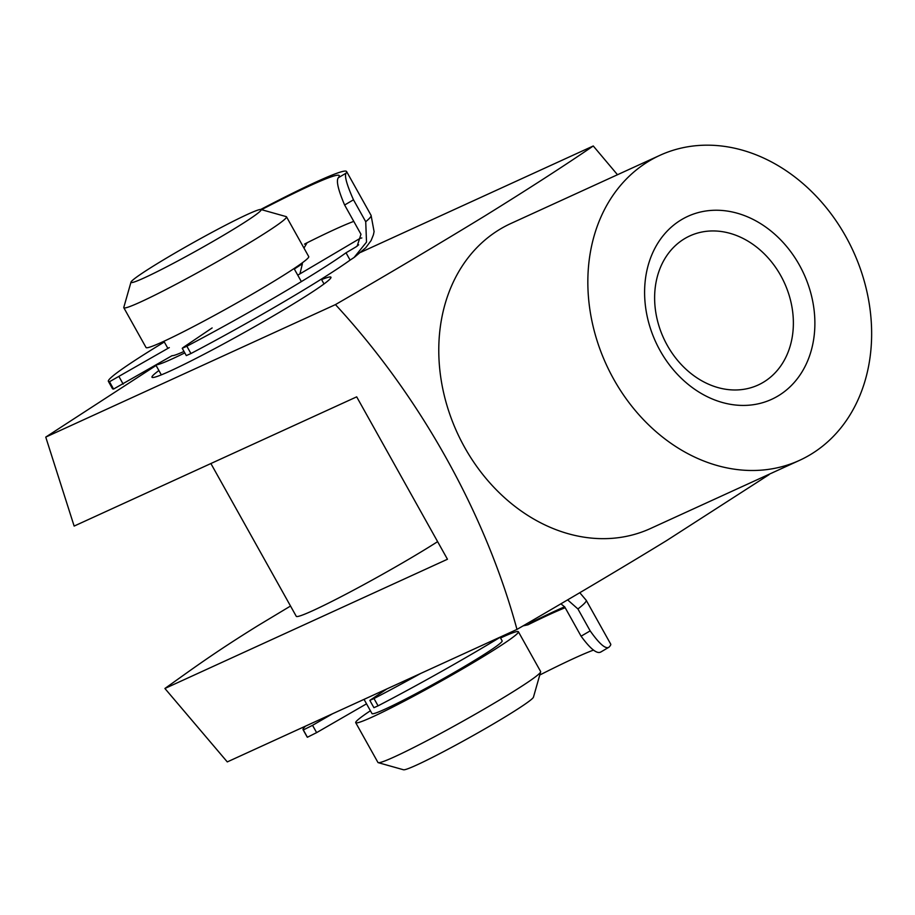 <?xml version="1.0" encoding="UTF-8"?>
<svg xmlns="http://www.w3.org/2000/svg" width="915" height="915" viewBox="0 0 915 915"><rect width="100%" height="100%" fill="white"/><g stroke="black" fill="none" stroke-linecap="round" stroke-linejoin="round"><path stroke-width="1.37" d="M228.739 232.158A74.55 4.346 -29.2 0 0 260.912 209.501A74.55 4.346 -29.2 0 0 163.419 259.906A74.55 4.346 -29.2 0 0 130.994 282.117A74.55 4.346 -29.2 0 0 162.847 268.793A74.55 4.346 -29.2 0 0 228.739 232.158M260.912 209.501L286.201 216.615A93.181 5.421 150.8 0 1 286.498 216.809A93.181 5.421 150.8 0 1 245.975 244.934A93.181 5.421 150.8 0 1 123.811 307.737A93.181 5.421 150.8 0 1 123.799 307.383L130.994 282.117M540.651 671.907L533.456 697.161A74.55 4.346 150.8 0 1 501.031 719.373A74.55 4.346 150.8 0 1 403.538 769.778L378.25 762.664A93.181 5.421 -29.2 0 0 500.128 699.666A93.181 5.421 -29.2 0 0 540.651 671.907A93.181 5.421 -29.2 0 0 540.639 671.553L518.405 631.762A93.181 5.421 150.8 0 1 477.882 659.875A93.181 5.421 150.8 0 1 355.718 722.678A93.181 5.421 150.8 0 1 370.403 710.749M500.539 638.007A93.181 5.421 150.8 0 1 518.405 631.762M500.139 637.286L502.129 640.855A74.55 4.346 150.8 0 1 469.727 663.352A74.55 4.346 150.8 0 1 371.982 713.586L364.044 699.38M286.498 216.809L308.732 256.6A93.181 5.421 150.8 0 1 268.221 284.725A93.181 5.421 150.8 0 1 146.045 347.517L123.811 307.737M184.006 351.452A74.55 4.346 150.8 0 1 172.1 355.649L113.563 389.047L109.48 381.738L169.298 347.586M184.807 352.881A93.181 5.421 150.8 0 1 156.351 364.822M366.229 698.362A93.181 5.421 150.8 0 1 360.155 701.142M355.718 722.678L377.952 762.47A93.181 5.421 -29.2 0 0 378.25 762.664M321.588 279.601A102.503 5.97 150.8 0 1 330.956 277.622A102.503 5.97 150.8 0 1 269.239 318.283A102.503 5.97 150.8 0 1 170.556 370.861A102.503 5.97 150.8 0 1 152.302 377.46A102.503 5.97 150.8 0 1 158.901 370.529M437.622 541.646A93.181 5.421 150.8 0 1 313.159 610.499A93.181 5.421 150.8 0 1 296.266 616.31L210.885 463.528M778.757 395.532A100.639 81.515 -114.6 0 1 660.127 350.662A100.639 81.515 -114.6 0 1 680.726 220.138A100.639 81.515 -114.6 0 1 799.355 265.007A100.639 81.515 -114.6 0 1 778.757 395.532M684.065 238.998A81.995 66.429 65.4 0 0 665.365 341.764A81.995 66.429 65.4 0 0 758.112 385.032A81.995 66.429 65.4 0 0 763.933 381.921A81.995 66.429 65.4 0 0 782.634 279.155A81.995 66.429 65.4 0 0 689.899 235.887A81.995 66.429 65.4 0 0 684.065 238.998M290.524 606.039L258.35 625.391C212.829 653.562 190.56 670.283 164.906 688.48L227.286 761.909L516.975 629.417C571.383 597.93 621.216 568.352 666.463 540.685L769.126 474.611M799.504 460.371L650.439 528.538A167.731 135.866 -114.6 0 1 460.737 440.035A167.731 135.866 -114.6 0 1 498.984 229.848A167.731 135.866 -114.6 0 1 510.913 223.477L659.978 155.298A167.731 135.866 65.4 0 0 648.049 161.669A167.731 135.866 65.4 0 0 609.802 371.856A167.731 135.866 65.4 0 0 799.504 460.371A167.731 135.866 65.4 0 0 811.433 454A167.731 135.866 65.4 0 0 849.68 243.813A167.731 135.866 65.4 0 0 659.978 155.298M617.488 174.731L593.263 145.977C564.452 165.672 528.344 188.982 484.939 215.883C439.68 243.539 389.859 273.116 335.45 304.603C419.974 396.081 485.556 513.658 516.975 629.417M360.716 252.334L593.263 145.977M164.906 688.48L447.458 559.248L356.69 396.847L74.138 526.079L45.75 437.096L156.076 365.474M45.75 437.096L335.45 304.603M164.311 341.993A142.568 8.304 -29.2 0 0 156.042 347.048A142.568 8.304 -29.2 0 0 108.382 381.361A142.568 8.304 -29.2 0 0 109.48 381.738M108.382 381.361L112.465 388.669A142.568 8.304 -29.2 0 0 113.563 389.047M294.333 269.033L296.78 267.42A150.952 8.795 -29.2 0 0 294.184 268.77M299.937 273.882L302.396 263.749L296.78 267.42M346.042 173.187C344.337 175.943 346.808 184.807 353.476 199.802L344.623 205.017C338.161 189.863 336.057 180.77 338.31 177.75L346.042 173.187A167.731 9.768 -29.2 0 0 346.579 171.517A167.731 9.768 -29.2 0 0 260.706 209.466M344.623 205.017L360.968 234.251L357.182 246.101L355.798 247.016A150.952 8.795 -29.2 0 0 358.669 244.797M353.773 221.384A159.347 9.276 -29.2 0 0 305.564 243.539L304.501 244.145M261.507 209.672A159.347 9.276 150.8 0 1 339.259 175.6A159.347 9.276 150.8 0 1 338.31 177.75M361.837 237.957A150.952 8.795 -29.2 0 0 360.087 238.369L297.752 275.163M212.131 327.936L183.4 347.323L182.234 348.295L186.854 346.225A142.568 8.304 -29.2 0 0 346.019 252.792L350.102 260.1L354.082 257.481L366.515 242.109L365.726 221.716A167.731 9.768 -29.2 0 0 371.078 215.357L346.579 171.517M186.854 346.225L190.938 353.533A142.568 8.304 -29.2 0 0 350.102 260.1M353.476 199.802L365.726 221.716M346.019 252.792L355.798 247.016M190.938 353.533L186.317 355.603L182.234 348.295M303.963 248.068L307.063 242.818M501.271 636.6A142.568 8.304 150.8 0 1 378.078 705.842L373.915 707.684L369.832 700.375L373.995 698.534L378.078 705.842M420.809 673.394A142.568 8.304 150.8 0 1 373.995 698.534M369.832 700.375L386.908 688.904M564.635 606.771A167.731 9.768 -29.2 0 0 532.85 621.674L527.978 624.796L523.06 625.883M527.978 624.796A159.347 9.276 150.8 0 1 565.173 607.72M601.029 651.835C597.301 654.454 590.655 649.25 581.082 636.188L564.749 606.954L560.872 603.797M593.583 650.073A159.347 9.276 -29.2 0 0 539.77 675.018M332.591 713.746L312.541 725.321L316.624 732.629L307.406 737.25A142.568 8.304 150.8 0 1 307.166 737.033L303.082 729.724A142.568 8.304 150.8 0 1 305.576 726.098M366.526 703.829L316.624 732.629M307.406 737.25L303.322 729.941A142.568 8.304 150.8 0 1 303.082 729.724M581.082 636.188L590.175 630.881L577.925 608.955L567.609 599.851M590.175 630.881C599.405 643.966 605.673 649.398 608.978 647.191L600.709 652.075M579.767 592.703L586.195 600.263L610.705 644.114A167.731 9.768 150.8 0 1 608.978 647.191M303.322 729.941L312.541 725.321M532.85 621.674L528.435 622.749M119.11 376.831L123.193 384.14M586.195 600.263A167.731 9.768 150.8 0 1 577.925 608.955M321.325 279.144L324.013 283.947M294.047 268.541L301.367 281.614M163.911 341.272L167.891 348.409M155.87 365.096L161.326 374.864M354.46 257.207L365.76 247.725L371.09 240.576L373.412 234.823L374.086 231.587L371.078 215.357"/></g></svg>
